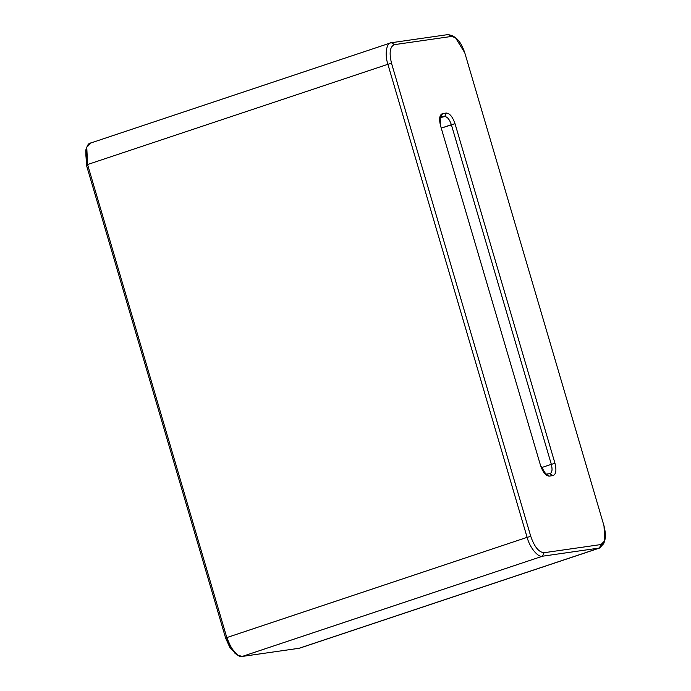 <?xml version="1.0" encoding="UTF-8"?>
<svg xmlns="http://www.w3.org/2000/svg" width="691" height="691" viewBox="0 0 691 691"><rect width="100%" height="100%" fill="white"/><g stroke="black" fill="none" stroke-linecap="round" stroke-linejoin="round"><path stroke-width="1.04" d="M236.262 654.075L230.138 648.089L225.672 638.208L86.444 165.149L87.576 164.536L86.772 147.269L91.057 142.959C86.125 142.726 84.216 154.594 87.576 164.536L387.893 64.289L87.576 164.536L226.803 637.586L527.121 537.348L387.893 64.289C384.524 54.347 386.442 42.488 391.374 42.721L448.26 34.55L454.186 36.925M542.495 556.212L242.187 656.45L299.082 648.279L599.391 548.041L542.495 556.212C538.099 557.784 529.643 547.41 527.121 537.348L226.803 637.586C229.326 647.648 237.79 658.022 242.187 656.45L542.495 556.212L599.391 548.041L299.816 648.106L600.125 547.859L599.391 548.041L603.675 543.731L604.703 540.811L600.989 544.543C605.592 542.72 606.594 536.492 604.003 525.851L464.775 52.792C461.147 42.298 456.708 36.856 451.448 36.45L394.552 44.621C389.957 46.444 388.947 52.671 391.538 63.313L530.766 536.371C534.402 546.857 538.842 552.308 544.093 552.714L600.989 544.543L599.391 548.041L600.989 544.543L544.093 552.714L542.495 556.212L544.093 552.714C538.842 552.308 534.402 546.857 530.766 536.371L527.121 537.348C529.643 547.41 538.099 557.784 542.495 556.212M549.82 473.68L553.007 475.581C556.013 474.389 556.678 470.312 554.985 463.359L551.332 464.335C552.627 469.655 552.126 472.774 549.82 473.68L545.251 474.181L549.241 476.125L553.007 475.581L549.82 473.68C552.126 472.774 552.627 469.655 551.332 464.335L541.295 467.686L551.332 464.335L451.37 124.708C449.556 119.465 447.336 116.736 444.71 116.537L439.701 117.798L440.936 117.073L442.534 113.583L446.308 113.039C449.746 113.307 452.648 116.865 455.023 123.724L554.985 463.359C556.678 470.312 556.013 474.389 553.007 475.581L549.241 476.125C545.804 475.857 542.893 472.29 540.526 465.432L440.564 125.805C438.871 118.843 439.528 114.775 442.534 113.583L440.107 116.019L440.564 125.805L540.526 465.432L546.641 475.356L549.241 476.125L546.054 474.225L550.14 473.611M451.37 124.708L441.238 128.094L455.023 123.724C452.648 116.865 449.746 113.307 446.308 113.039L442.534 113.583L440.936 117.073L444.71 116.537L446.308 113.039L444.71 116.537C447.336 116.736 449.556 119.465 451.37 124.708L551.332 464.335L554.985 463.359L455.023 123.724L451.37 124.708M86.772 147.269L85.744 150.189L86.444 165.149L86.315 148.893M604.133 542.107L600.125 547.859M90.322 143.141L390.631 42.894L391.374 42.721L394.552 44.621L451.448 36.45L455.412 37.616L464.775 52.792L604.003 525.851L604.703 540.811M299.082 648.279L242.187 656.45L237.609 655.103L231.278 647.908L226.803 637.586L225.672 638.208L235.035 653.384L237.609 655.103M87.576 164.536L86.444 165.149L225.672 638.208L226.803 637.586L87.576 164.536M455.412 37.616L452.838 35.897L448.26 34.55L451.448 36.45L448.26 34.55L391.374 42.721C386.442 42.488 384.524 54.347 387.893 64.289L391.538 63.313C388.947 52.671 389.957 46.444 394.552 44.621L391.374 42.721M391.538 63.313L387.893 64.289L527.121 537.348L530.766 536.371L391.538 63.313"/></g></svg>
